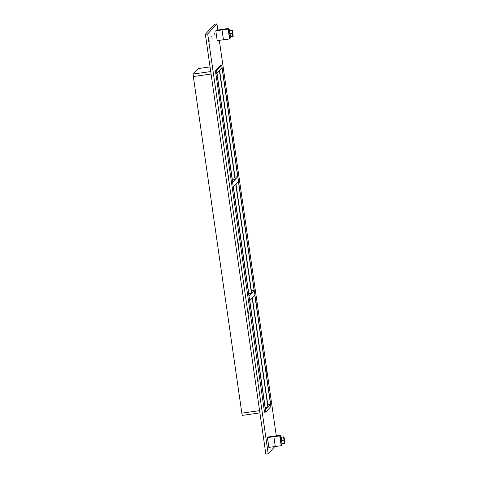 <?xml version="1.0" encoding="UTF-8"?>
<svg xmlns="http://www.w3.org/2000/svg" width="478" height="478" viewBox="0 0 478 478"><rect width="100%" height="100%" fill="white"/><g stroke="black" fill="none" stroke-linecap="round" stroke-linejoin="round"><path stroke-width="0.72" d="M267.758 447.444L267.943 449.619L267.758 447.444M266.593 370.044L266.778 372.219L266.593 370.044M257.959 379.448L258.144 381.623L257.959 379.448M256.794 302.048L256.979 304.229L256.794 302.048M248.16 311.459L248.345 313.634L248.16 311.459M246.995 234.059L247.186 236.234L246.995 234.059M238.361 243.463L238.546 245.638L238.361 243.463M237.202 166.063L237.387 168.238L237.202 166.063M228.562 175.468L228.753 177.649L228.562 175.468M227.403 98.068L227.588 100.249L227.403 98.068M218.763 107.478L218.954 109.653L218.763 107.478M211.844 36.346L212.035 38.527L211.844 36.346M214.724 33.215L214.909 35.39L214.724 33.215M208.97 39.483L209.155 41.664L208.97 39.483M217.604 30.078L217.209 28.13L217.365 30.12M254.111 290.475L238.391 181.407L235.989 184.024L251.703 293.092L254.111 290.475L251.38 290.863M237.715 176.699L221.995 67.625L219.593 70.242L235.307 179.316L237.715 176.699L234.985 177.081M232.386 179.919L235.11 179.531L219.39 70.463L216.988 73.08L232.708 182.148L235.11 179.531M235.785 184.239L233.384 186.856L249.104 295.93L251.506 293.313L235.785 184.239M248.781 293.695L251.506 293.313M270.506 404.257L254.786 295.183L252.384 297.8L268.098 406.874L270.506 404.257L267.782 404.639M267.901 407.089L252.181 298.021L249.779 300.638L265.499 409.712L267.901 407.089L265.176 407.477M259.584 410.656L241.838 413.165L242.292 415.394L259.907 412.902L242.292 415.394M241.838 413.165L193.333 76.534L211.079 74.03M210.72 71.563L193.112 74.054L193.333 76.534M193.112 74.054L198.125 68.593L210.051 66.914L198.125 68.593M274.826 446.548L268.2 453.765L265.846 454.1L205.349 34.297L214.586 24.235L216.94 23.9L217.825 30.054M268.2 453.765L207.703 33.962L216.94 23.9M219.306 40.325L276.296 435.805M215.47 70.893L264.203 410.005L264.657 412.233L265.822 412.066L270.841 406.611L270.626 404.125L222.115 67.494L221.661 65.265L216.648 70.726L215.47 70.893L220.483 65.432L221.655 65.271M207.703 33.962L205.349 34.297M264.657 412.233L265.828 412.066L265.38 409.837L264.203 410.005M215.692 73.379L216.869 73.212L265.38 409.837M216.869 73.212L216.648 70.726M222.431 29.349L227.522 28.686L227.02 29.23L222.043 29.989L228.137 29.128L228.759 28.453L222.431 29.349M228.137 29.128L229.554 38.939L230.169 38.264L230.067 37.571M228.938 29.72L228.759 28.453M229.554 38.939L223.453 39.799L222.043 29.989M280.383 435.225L274.497 436.061L279.146 435.458L278.644 436.002L273.876 436.731L275.292 446.542L281.178 445.711L279.761 435.9L280.383 435.225L280.562 436.492M273.876 436.731L279.761 435.9M281.691 444.349L281.793 445.036L281.178 445.711M229.655 30.544L229.715 33.615L230.516 36.669M230.492 37.511L229.709 37.625L228.926 33.729L228.598 29.767L229.38 29.654M281.267 437.268L281.339 440.387L282.139 443.47M282.116 444.289L281.333 444.397L280.55 440.501L280.222 436.539L281.004 436.426M232.911 36.4L232.38 33.412L229.99 33.747L230.527 36.74L232.911 36.4M232.38 33.412L232.021 30.222L229.637 30.562L229.99 33.747M232.206 30.024L229.637 30.562M233.246 36.256L232.392 30.114L233.246 36.256M230.48 36.465L229.649 30.67M281.255 437.286L281.614 440.525L283.962 440.19L283.603 436.952L283.974 436.814L281.255 437.286L283.603 436.952M281.614 440.525L282.157 443.566L284.506 443.231L283.789 436.755M283.974 436.814L284.792 441.355L284.888 443.076L284.506 443.231M284.512 441.66L283.962 440.19M284.882 443.094L284.518 441.684M282.098 443.237L281.273 437.442M275.28 446.488L268.839 447.396L267.423 437.585L278.644 436.002L279.146 435.458L267.925 437.047L267.423 437.585M223.447 39.74L217.215 40.624L215.799 30.813L227.02 29.23L227.522 28.686L216.301 30.269L215.799 30.813M220.483 65.432L221.661 65.265"/></g></svg>

